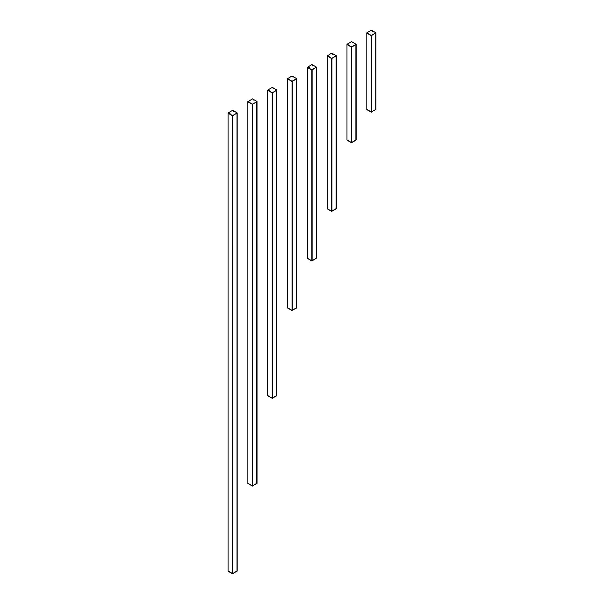 <?xml version="1.0" encoding="UTF-8"?>
<svg xmlns="http://www.w3.org/2000/svg" width="604" height="604" viewBox="0 0 604 604"><rect width="100%" height="100%" fill="white"/><g stroke="black" fill="none" stroke-linecap="round" stroke-linejoin="round"><path stroke-width="0.91" d="M375.726 109.475L371.369 111.997L375.726 109.475L375.726 33.182L375.741 109.46M371.528 111.868L371.317 35.696L375.952 32.82L375.937 109.581L375.779 32.926L371.369 35.47L371.317 111.997L375.937 109.354L375.937 32.835M371.369 35.47L366.802 33.084L371.317 35.696L371.317 111.997L366.802 109.377L366.802 32.858L371.385 30.2L375.937 32.805M372.766 31.4L372.389 31.393M366.802 32.858L366.802 109.603L371.369 112.223M371.317 112.223L366.809 109.618M371.317 35.47L366.809 32.873M372.857 31.046L372.306 31.363L372.857 31.046M368.825 33.371L368.274 33.696L368.825 33.371M355.907 139.992L351.551 142.514L355.907 139.992L355.907 44.628L355.915 139.977M351.709 142.423L351.498 47.142L356.118 44.477M351.717 142.408L351.717 47.044M356.118 140.068L351.498 142.74L346.975 139.894L346.975 44.53L351.498 47.142L346.975 44.296L351.558 41.646L356.118 44.243M346.99 139.879L346.99 44.515M356.118 44.273L356.118 139.841M353.008 42.506L352.404 42.65L353.008 42.506M348.863 44.787L348.372 44.975L348.863 44.787M351.498 142.74L346.99 140.105M355.96 139.962L355.96 44.371L351.498 46.916L351.498 142.514L346.99 140.136M351.498 46.916L346.99 44.311M353.038 42.491L352.479 42.809L353.038 42.491M349.006 44.817L348.448 45.134L349.006 44.817M336.088 208.659L331.724 211.173L336.088 208.659L336.088 56.066L336.096 208.644M331.883 211.083L331.672 58.588L336.307 55.704L331.739 53.092L327.164 55.953M331.898 211.068L331.898 58.49M336.3 208.735L331.672 211.408L327.157 208.561L327.164 55.983L331.672 58.588L327.157 55.742M327.164 208.546L327.157 55.968M336.3 55.915L336.3 208.508M333.189 53.945L332.585 54.096L333.189 53.945M329.044 56.232L328.553 56.421L329.044 56.232M331.672 211.408L327.164 208.773M336.134 55.817L331.672 58.361L331.672 211.173L327.164 208.803M331.672 58.361L327.164 55.757M333.212 53.93L332.661 54.254L333.212 53.93M329.188 56.263L328.629 56.58L329.188 56.263M316.262 258.248L311.906 260.769L316.262 258.248L316.262 67.512L316.277 258.233M312.064 260.641L311.853 70.034L316.488 67.15L311.913 64.53L307.345 67.399M316.473 67.165L316.488 258.112L311.906 260.996L307.338 258.15L307.345 67.429L311.853 70.034L307.338 67.187M307.345 258.135L307.338 67.414M313.363 65.391L312.759 65.534L313.363 65.391M309.218 67.671L308.727 67.867L309.218 67.671M311.853 260.996L307.345 258.361M316.315 258.218L316.315 67.255L311.853 69.8L311.853 260.769L307.345 258.391M311.853 69.8L307.345 67.203M316.473 67.361L316.488 258.112M313.393 65.375L312.834 65.7L313.393 65.375M309.361 67.701L308.81 68.025L309.361 67.701M296.443 307.836L292.087 310.358L296.443 307.836L296.443 78.958M292.253 81.381L292.253 310.252L292.034 81.472L296.662 78.822L296.662 307.7L296.655 78.58L292.087 81.246L292.034 310.358L296.496 308.04L296.655 78.837M292.087 81.246L287.512 78.86L292.034 81.472L292.034 310.358L287.512 307.738L287.527 78.845L287.527 307.753L292.087 310.584M293.544 76.836L292.94 76.98L293.544 76.836M289.399 79.116L288.908 79.305L289.399 79.116M292.034 310.584L287.527 307.957M292.034 81.246L287.527 78.648L291.989 76.036L296.655 78.58M293.574 76.821L293.016 77.138L293.574 76.821M289.543 79.147L288.984 79.471L289.543 79.147M272.434 397.976L276.677 395.544L272.419 397.976M272.419 398.006L272.208 92.918L276.836 90.019L276.836 395.424M276.836 395.688L272.208 398.323L267.693 395.477L267.693 90.306L272.208 92.918L267.806 89.996L272.329 87.421L276.836 90.019M273.725 88.282L273.114 88.426L273.725 88.282M269.58 90.562L269.09 90.751L269.58 90.562M272.208 398.323L267.693 395.711L267.7 90.056L272.208 92.691L276.677 90.374L276.677 395.544M272.208 92.691L272.208 398.096L267.7 395.726M276.836 90.253L276.843 395.439M273.748 88.267L273.197 88.584L273.748 88.267M269.716 90.592L269.165 90.91L269.716 90.592M256.798 483.313L252.442 485.835L256.798 483.313L256.798 101.842L256.806 483.298M252.608 104.266L252.608 485.729L252.389 104.364L257.025 101.48L252.449 98.867L247.867 101.744L247.882 483.464L247.882 101.759L252.389 104.364L247.867 101.517M256.851 483.283L252.389 486.061L247.882 483.23L252.389 485.835L252.389 104.137L256.851 101.819L257.01 483.162M253.899 99.72L253.295 99.871L253.899 99.72M249.754 102.008L249.263 102.197L249.754 102.008M252.389 486.061L247.882 483.464M252.389 104.137L247.882 101.532M257.01 101.691L257.025 483.177M253.929 99.705L253.37 100.03L253.929 99.705M249.897 102.038L249.346 102.355L249.897 102.038M236.979 571.052L232.616 573.574L236.979 571.052L236.979 113.288L236.987 571.037M232.774 573.483L232.563 115.809L237.191 112.91L237.191 570.901M232.789 115.711L232.774 573.453M237.025 571.029L232.563 573.8L228.048 570.954L228.048 113.19L232.563 115.809L228.048 112.963L232.631 110.305L237.191 112.91M228.063 570.939L228.063 112.948M237.191 571.127L237.032 113.031L232.616 115.575L232.616 573.8M234.08 111.166L233.476 111.31L234.08 111.166M229.935 113.446L229.444 113.643L229.935 113.446M232.563 573.8L228.063 571.165M232.616 115.575L232.563 573.574L228.048 570.954M232.563 115.575L228.063 112.978M234.103 111.151L233.552 111.476L234.103 111.151M230.079 113.477L229.52 113.801L230.079 113.477M371.581 111.868L371.581 35.576M351.762 142.385L351.762 47.021M351.551 142.74L351.551 46.916M331.936 211.053L331.936 58.467M331.724 211.408L331.724 58.361M336.141 208.629L336.141 55.81M336.307 55.93L336.307 208.523M312.117 260.641L312.117 69.913M311.906 260.996L311.906 69.8M292.291 310.237L292.291 81.351M276.617 395.575L276.617 90.404L276.632 395.56M272.472 397.976L272.472 92.797M272.261 398.323L272.261 92.691M252.653 485.714L252.653 104.243M252.442 486.061L252.442 104.137M257.01 483.426L257.01 101.495M232.827 573.445L232.827 115.689M237.191 570.931L237.191 112.94M371.543 111.891L371.543 35.606M356.133 139.856L356.133 44.492M312.072 260.656L312.072 69.936M296.451 307.821L296.451 78.95M272.434 397.991L272.434 92.82"/></g></svg>
